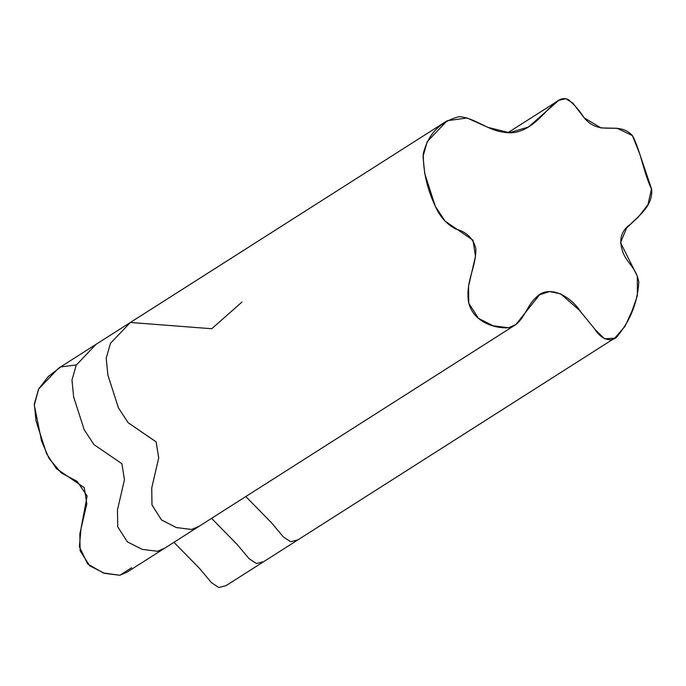 <?xml version="1.0" encoding="UTF-8"?>
<svg xmlns="http://www.w3.org/2000/svg" width="686" height="686" viewBox="0 0 686 686"><rect width="100%" height="100%" fill="white"/><g stroke="black" fill="none" stroke-linecap="round" stroke-linejoin="round"><path stroke-width="1.03" d="M614.69 338.155L625.04 326.339L631.917 311.23L637.371 295.726L637.311 276.184L620.538 242.604L626.661 227.915L638.46 216.87L647.97 204.625L651.52 188.813L639.532 153.372L632.415 135.631L617.091 128.256L600.962 127.93L584.155 117.829L572.973 103.217L565.881 98.698L558.807 100.293L528.554 126.996L509.329 132.732L487.789 127.33L467.089 117.983L447.186 120.736L427.249 141.633L423.022 156.519L424.694 173.387L435.276 206.237L445.034 221.098L472.963 240.169L475.492 256.264L468.529 286.294L468.795 303.298L478.434 318.321L493.191 325.824L508.532 327.745L515.881 324.572L539.513 294.8L549.512 291.55L560.616 293.805L579.353 310.209L595.525 329.957L604.512 338.807L614.69 338.155L297.887 539.891L290.692 541.743L283.412 536.967L271.424 522.689L245.811 496.544L271.433 522.689L283.412 536.967L290.692 541.743L297.887 539.891L263.638 561.697L256.444 563.549L249.164 558.781L237.176 544.495L211.562 518.35L237.176 544.495L249.164 558.781L256.444 563.549L263.638 561.697L226.003 585.664L218.808 587.516L211.528 582.74L199.549 568.454L173.935 542.309M76.343 364.901L60.72 366.933L48.131 376.674L38.682 388.919L34.3 405.066L41.563 441.064L49.023 458.437L61.243 472.928L77.175 481.375L87.139 496.012L80.999 528.64L79.379 546.665L87.679 563.986L103.294 572.956L119.844 575.254L104.504 573.333L89.746 565.821L80.108 550.798L79.842 533.802L86.813 503.764L84.275 487.669L56.346 468.598L46.597 453.746L36.006 420.895L34.334 404.028L38.562 389.134L58.499 368.236L96.126 344.278L76.197 365.166L71.97 380.061L73.642 396.928L84.224 429.779L93.982 444.631L121.911 463.71L124.44 479.806L117.478 509.835L117.743 526.839L127.382 541.854L142.139 549.366L157.48 551.287L142.139 549.366L127.382 541.854L117.743 526.839L117.478 509.835L124.44 479.806L121.911 463.71L93.982 444.631L84.224 429.779L73.642 396.928L71.97 380.061L76.197 365.166L96.126 344.278L130.383 322.463L110.446 343.36L106.219 358.255L107.891 375.122L118.472 407.973L128.231 422.825L156.159 441.904L158.689 457.999L151.726 488.029L151.992 505.025L161.63 520.048L176.388 527.56L191.728 529.481L199.069 526.308L191.523 529.523L176.191 527.5L161.467 519.919L151.949 504.827L151.76 487.857L158.715 457.862L156.082 441.793L128.153 422.748L118.438 407.887L107.882 375.062L106.219 358.212L110.455 343.343L130.383 322.463L211.751 328.731L242.004 302.02M157.48 551.287L164.82 548.114L157.48 551.287M131.695 567.699L119.844 575.254L127.193 572.073L515.881 324.572M584.155 117.829C579.438 110.506 574.182 104.444 568.394 99.633C559.999 95.646 554.108 104.366 548.749 108.808C537.532 120.59 523.555 136.24 503.292 132.115C487.746 130.28 474.412 117.76 459.32 116.629C440.266 121.499 428.253 133.839 423.271 153.647C423.185 172.289 427.498 190.459 436.219 208.141C440.635 217.471 447.092 224.399 455.59 228.953C466.223 231.714 472.963 238.145 475.81 248.255C476.556 266.965 465.451 280.745 468.469 301.729C472.585 321.751 494.289 328.663 508.532 327.745C523.469 324.761 525.785 306.085 536.349 297.21C548.834 284.09 570.52 295.838 580.931 312.121L594.779 329.048C600.764 339.407 612.795 343.969 618.386 334.922C629.817 320.731 637.337 303.606 638.82 282.452C636.754 268.56 627.887 264.059 623.351 253.391C618.412 240.649 620.736 230.976 630.305 224.391C639.944 214.769 652.703 205.714 651.7 189.645C643.022 170.831 641.65 154.007 632.681 135.957C618.661 119.827 600.567 137.5 584.155 117.829M558.807 100.293L507.949 132.672M447.186 120.736L130.383 322.463"/></g></svg>
